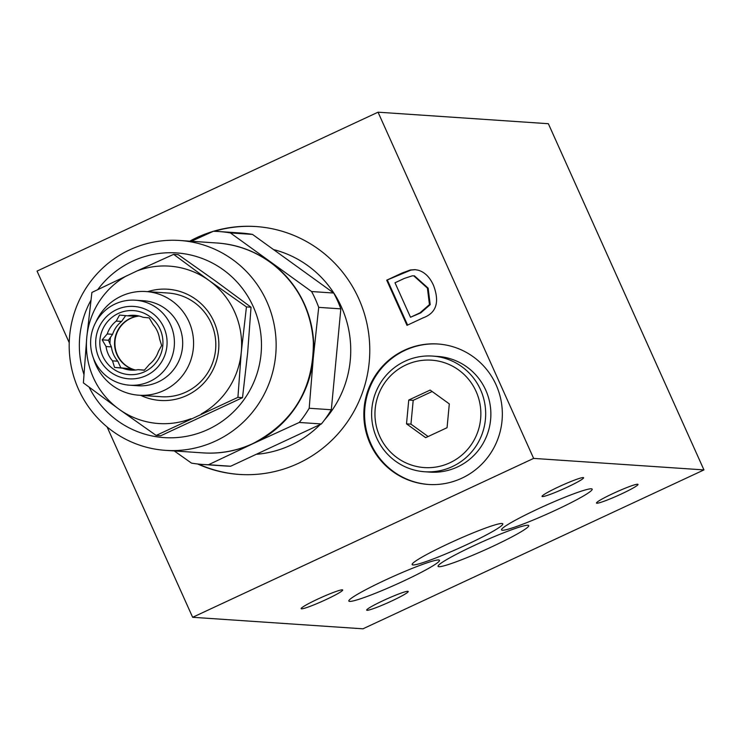 <?xml version="1.0" encoding="UTF-8"?>
<svg xmlns="http://www.w3.org/2000/svg" width="741" height="741" viewBox="0 0 741 741"><rect width="100%" height="100%" fill="white"/><g stroke="black" fill="none" stroke-linecap="round" stroke-linejoin="round"><path stroke-width="1.11" d="M349.678 601.405A49.693 4.242 -24.2 0 1 348.835 601.053A49.693 4.242 -24.2 0 1 388.83 578.443A49.693 4.242 -24.2 0 1 438.635 559.955A49.693 4.242 -24.2 0 1 439.478 560.316A49.693 4.242 -24.2 0 1 399.492 582.926A49.693 4.242 -24.2 0 1 349.678 601.405M412.996 564.948A49.693 4.242 -24.2 0 1 412.153 564.596A49.693 4.242 -24.2 0 1 452.149 541.977A49.693 4.242 -24.2 0 1 501.953 523.498A49.693 4.242 -24.2 0 1 502.796 523.859A49.693 4.242 -24.2 0 1 462.81 546.469A49.693 4.242 -24.2 0 1 412.996 564.948M410.505 317.259L419.99 312.841L429.456 304.597L430.197 304.653L428.15 288.166L414.46 275.856L412.366 275.809L404.354 278.412L394.999 282.775L410.505 317.259L420.731 312.887L430.197 304.653M429.456 304.597L427.409 288.11L413.719 275.809M423.065 317.861L407.004 325.345L386.709 280.191L402.03 273.049L410.255 270.002L415.025 269.641L418.22 270.206C424.75 272.132 429.854 277.19 433.522 285.387C439.83 302.226 436.347 313.045 423.065 317.861M386.709 280.191L410.996 270.057L415.395 269.668M407.596 325.067L387.441 280.237M107.084 426.918L192.641 617.29L362.96 628.813L703.95 469.914L548.359 123.71L378.04 112.187L37.05 271.086L69.228 342.675M378.04 112.187L533.631 458.401L192.641 617.29M189.77 241.158A124.219 122.209 93.9 0 1 213.176 231.368M213.417 231.294A124.219 122.209 93.9 0 1 255.941 226.542A124.219 122.209 93.9 0 1 358.755 298.679A124.219 122.209 93.9 0 1 239.176 474.425A124.219 122.209 93.9 0 1 197.671 463.996M370.083 443.581A70.395 69.256 93.9 0 1 437.848 343.991A70.395 69.256 93.9 0 1 496.1 384.866A70.395 69.256 93.9 0 1 428.344 484.457A70.395 69.256 93.9 0 1 370.083 443.581M438.218 344.019A70.395 69.256 -86.1 0 0 364.739 409.597A70.395 69.256 -86.1 0 0 428.715 484.475M301.522 608.833A22.776 1.945 -24.2 0 1 301.142 608.667A22.776 1.945 -24.2 0 1 321.112 597.561A22.776 1.945 -24.2 0 1 342.685 589.993A22.776 1.945 -24.2 0 1 324.354 600.358A22.776 1.945 -24.2 0 1 301.522 608.833M367.064 610.297A22.776 1.945 -24.2 0 1 366.684 610.13A22.776 1.945 -24.2 0 1 386.654 599.024A22.776 1.945 -24.2 0 1 408.226 591.466A22.776 1.945 -24.2 0 1 389.896 601.831A22.776 1.945 -24.2 0 1 367.064 610.297M596.866 503.222A22.776 1.945 -24.2 0 1 596.477 503.056A22.776 1.945 -24.2 0 1 616.456 491.95A22.776 1.945 -24.2 0 1 638.029 484.382A22.776 1.945 -24.2 0 1 619.698 494.747A22.776 1.945 -24.2 0 1 596.866 503.222M542.449 496.572A22.776 1.945 -24.2 0 1 542.06 496.405A22.776 1.945 -24.2 0 1 562.03 485.299A22.776 1.945 -24.2 0 1 583.602 477.732A22.776 1.945 -24.2 0 1 565.272 488.097A22.776 1.945 -24.2 0 1 542.449 496.572M502.389 530.25A49.693 4.242 -24.2 0 1 501.537 529.898A49.693 4.242 -24.2 0 1 541.532 507.289A49.693 4.242 -24.2 0 1 591.337 488.801A49.693 4.242 -24.2 0 1 592.189 489.162A49.693 4.242 -24.2 0 1 552.193 511.772A49.693 4.242 -24.2 0 1 502.389 530.25M438.922 566.698A49.693 4.242 -24.2 0 1 438.07 566.346A49.693 4.242 -24.2 0 1 478.065 543.737A49.693 4.242 -24.2 0 1 527.87 525.249A49.693 4.242 -24.2 0 1 528.722 525.61A49.693 4.242 -24.2 0 1 488.727 548.22A49.693 4.242 -24.2 0 1 438.922 566.698M256.312 226.57A124.219 122.209 -86.1 0 0 214.26 231.312M211.148 232.285A124.219 122.209 -86.1 0 0 190.511 241.214M198.514 464.088A124.219 122.209 -86.1 0 0 239.547 474.453M703.95 469.914L533.631 458.401M256.932 454.261A104.129 102.434 -86.1 0 0 320.232 424.5M324.521 419.934A104.129 102.434 -86.1 0 0 274.207 249.745M174.265 450.945L191.484 463.106A116.745 114.855 -86.1 0 0 203.062 464.487L225.19 465.987A116.745 114.855 -86.1 0 0 230.664 466.228L321.381 423.954A116.745 114.855 -86.1 0 0 331.32 409.754L340.832 308.858A116.745 114.855 -86.1 0 0 333.719 293.038L252.514 234.415A116.745 114.855 -86.1 0 0 240.945 233.026L218.817 231.535A116.745 114.855 93.9 0 1 230.386 232.915L252.514 234.415M191.391 241.27L213.334 231.294A116.745 114.855 93.9 0 1 218.817 231.535M203.062 464.487A116.745 114.855 -86.1 0 0 208.536 464.727L253.246 443.544A105.176 103.471 -86.1 0 0 313.295 357.764A105.176 103.471 -86.1 0 0 270.335 262.184A105.176 103.471 -86.1 0 0 217.243 243.02M230.664 466.228L208.536 464.727M203.043 452.89A105.176 103.471 -86.1 0 0 253.246 443.544L299.253 422.463A116.745 114.855 -86.1 0 0 309.192 408.254L313.295 357.764L318.704 307.367A116.745 114.855 -86.1 0 0 311.59 291.537L230.386 232.915M340.832 308.858L318.704 307.367M333.719 293.038L311.59 291.537M331.32 409.754L309.192 408.254M321.381 423.954L299.253 422.463M129.712 249.837A105.176 103.471 93.9 0 1 179.767 240.482A105.176 103.471 93.9 0 1 275.902 352.401A105.176 103.471 93.9 0 1 165.567 450.361A105.176 103.471 93.9 0 1 70.849 364.442A105.176 103.471 93.9 0 1 129.712 249.837M97.803 289.564A92.551 91.06 93.9 0 1 132.611 261.156A92.551 91.06 93.9 0 1 252.746 305.542A92.551 91.06 93.9 0 1 210.416 428.317A92.551 91.06 93.9 0 1 89.142 387.219M83.9 374.353A92.551 91.06 93.9 0 1 90.884 300.364M156.166 435.439L160.769 435.745L242.52 397.658L237.917 397.343L156.166 435.439L118.977 409.171L83.39 382.884L86.762 337.488L91.903 292.445L137.039 270.937L173.653 254.358L209.055 280.496L246.447 306.904L241.27 352.188L237.917 397.343M246.447 306.904L251.032 307.219L215.446 280.932L178.257 254.663L173.653 254.358M251.032 307.219L247.67 352.623L242.52 397.658M190.993 418.73A78.879 77.601 93.9 0 1 118.977 409.171A78.879 77.601 -86.1 0 1 86.762 337.488A78.879 77.601 93.9 0 1 126.73 275.745M137.039 270.937A78.879 77.601 93.9 0 1 209.055 280.496A78.879 77.601 -86.1 0 1 241.27 352.188A78.879 77.601 93.9 0 1 201.302 413.932M147.709 291.648A55.742 54.843 93.9 0 1 218.734 348.539A55.742 54.843 93.9 0 1 140.697 395.342M95.821 322.187A51.963 51.12 93.9 0 1 121.237 296.159A51.963 51.12 93.9 0 1 145.968 291.537L168.198 293.038A51.963 51.12 93.9 0 1 215.696 348.335A51.963 51.12 93.9 0 1 161.186 396.722L138.956 395.222A51.963 51.12 93.9 0 1 93.394 358.088M145.968 291.537A51.963 51.12 93.9 0 1 193.466 346.825A51.963 51.12 93.9 0 1 138.956 395.222M135.381 300.207L143.661 300.763A42.598 41.904 93.9 0 1 182.592 346.093A42.598 41.904 93.9 0 1 137.909 385.765L129.638 385.2A42.598 41.904 93.9 0 1 91.273 350.41A42.598 41.904 93.9 0 1 115.114 303.995A42.598 41.904 93.9 0 1 135.381 300.207A42.598 41.904 93.9 0 1 174.32 345.538A42.598 41.904 93.9 0 1 129.638 385.2M116.559 309.655A36.281 35.698 -86.1 0 0 110.659 372.223A36.281 35.698 -86.1 0 0 166.92 346.01A36.281 35.698 -86.1 0 0 116.559 309.655M144.486 371.778A32.076 31.557 -86.1 0 0 149.701 316.463A32.076 31.557 -86.1 0 0 99.961 339.637A32.076 31.557 -86.1 0 0 144.486 371.778M144.31 370.259L149.376 364.368A27.454 27.009 -86.1 0 0 158.389 351.503L161.649 345.491L159.574 338.924A27.454 27.009 -86.1 0 0 153.128 324.595L149.247 317.898L143.004 317.287A27.454 27.009 -86.1 0 0 127.563 315.814L119.514 315.073L116.244 321.085A27.454 27.009 93.9 0 0 107.241 333.95L102.175 339.832L106.056 346.529A27.454 27.009 93.9 0 0 112.502 360.858L114.577 367.425L122.626 368.166A27.454 27.009 93.9 0 0 138.067 369.639L144.31 370.259M125.655 315.638L121.589 321.446L116.244 321.085M137.326 315.647A27.454 27.009 -86.1 0 0 132.898 316.175L127.563 315.814M102.175 339.832L108.418 340.258L112.586 334.311A27.454 27.009 93.9 0 1 121.589 321.446M108.418 340.258L111.391 346.89L106.056 346.529M114.577 367.425L120.82 367.851L117.838 361.219A27.454 27.009 93.9 0 1 111.391 346.89M120.82 367.851L127.961 368.527L122.626 368.166M133.639 370.157A27.454 27.009 93.9 0 1 127.961 368.527M138.067 369.639L144.458 370.102M121.191 367.888A32.076 31.557 93.9 0 1 120.598 367.36M109.974 343.731A32.076 31.557 93.9 0 1 110.576 337.174M139.002 315.99A27.454 27.009 -86.1 0 0 135.344 370.046M135.538 370.028A27.454 27.009 93.9 0 1 139.188 316.036M117.838 361.219L112.502 360.858M112.586 334.311L107.241 333.95M447.064 427.705L425.667 437.672L406.513 423.843L408.754 400.038L430.15 390.072L449.305 403.901L447.064 427.705M408.754 400.038L413.2 400.344L432.151 391.507M406.513 423.843L410.949 424.139L413.2 400.344M428.113 436.532L410.949 424.139M480.538 389.738A57.974 57.029 -86.1 0 0 432.559 356.078A57.974 57.029 -86.1 0 0 371.75 410.069A57.974 57.029 -86.1 0 0 424.741 471.758A57.974 57.029 -86.1 0 0 480.538 389.738M476.093 391.424A53.834 52.963 93.9 0 1 422.861 467.46A53.834 52.963 93.9 0 1 384.774 382.736A53.834 52.963 93.9 0 1 476.093 391.424M432.559 356.078L437.746 356.43A57.974 57.029 93.9 0 1 485.726 390.09A57.974 57.029 93.9 0 1 429.919 472.11L424.741 471.758M419.99 312.841L420.731 312.887M427.409 288.11L428.15 288.166M410.255 270.002L410.996 270.057M402.03 273.049L402.771 273.096M252.959 443.526A105.176 103.471 -86.1 0 0 311.813 328.921A105.176 103.471 -86.1 0 0 217.104 243.011C238.287 244.586 257.266 251.977 274.05 265.185C297.965 285.007 311.063 310.572 313.35 341.87C313.712 388.284 293.593 422.166 252.977 443.526C237.046 450.871 220.355 453.992 202.904 452.881A105.176 103.471 -86.1 0 0 252.959 443.526M165.567 450.361L202.904 452.881M179.767 240.482L217.104 243.011"/></g></svg>
